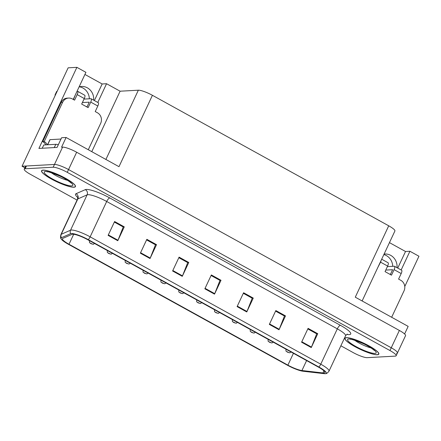<?xml version="1.0" encoding="UTF-8"?>
<svg xmlns="http://www.w3.org/2000/svg" width="441" height="441" viewBox="0 0 441 441"><rect width="100%" height="100%" fill="white"/><g stroke="black" fill="none" stroke-linecap="round" stroke-linejoin="round"><path stroke-width="0.66" d="M79.325 86.811A12.469 11.549 -93.1 0 1 89.363 98.795M79.11 86.871A12.469 11.549 -93.1 0 1 81.48 86.469A12.469 11.549 -93.1 0 1 93.668 100.162M97.792 102.439L106.557 83.724L120.101 91.204L138.347 90.207A11.692 2.211 25.1 0 1 152.421 95.306L118.987 166.687L66.1 137.482L61.613 137.73L57.071 147.432L38.907 148.424L76.888 67.341L68.146 67.82L22.05 166.229L24.872 167.789M152.421 95.306L388.719 225.803L355.281 297.179L408.162 326.384L404.606 333.98M396.531 353.357A11.692 2.211 -154.9 0 0 397.44 352.971L405.555 335.645A11.692 2.211 -154.9 0 0 399.37 330.447L76.657 152.228A11.692 2.211 -154.9 0 0 62.583 147.129L61.558 147.184L66.1 137.482M340.876 345.788L353.136 352.563A11.692 2.211 -154.9 0 0 367.21 357.662L395.23 356.13A11.692 2.211 -154.9 0 0 396.145 355.744L397.44 352.971A11.692 2.211 -154.9 0 0 391.255 347.773L68.542 169.553A11.692 2.211 -154.9 0 0 54.469 164.454L22.05 166.229M401.156 269.975L409.921 251.26L418.95 256.243L404.777 286.507M383.852 254.584A12.469 11.549 -93.1 0 1 392.733 266.325M388.719 225.803A11.692 2.211 25.1 0 1 394.904 231.001L362.127 300.96M120.101 91.204L91.778 151.66M76.888 67.341L85.918 72.33L73.234 99.412M397.749 268.089L405.522 251.502L389.458 242.627M405.522 251.502L409.921 251.26M84.926 74.452L102.158 83.966L106.557 83.724M94.385 100.559L102.158 83.966M397.032 267.693A12.469 11.549 86.9 0 0 384.844 254.005A12.469 11.549 86.9 0 0 384.094 254.071M43.031 170.127A18.704 3.539 -154.9 0 0 41.57 170.744A18.704 3.539 -154.9 0 0 54.177 180.496A18.704 3.539 -154.9 0 0 73.989 187.227A18.704 3.539 -154.9 0 0 75.444 186.609A18.704 3.539 -154.9 0 0 62.843 176.858A18.704 3.539 -154.9 0 0 43.031 170.127M346.394 337.663A18.704 3.539 -154.9 0 0 344.934 338.275A18.704 3.539 -154.9 0 0 357.541 348.032A18.704 3.539 -154.9 0 0 377.353 354.757A18.704 3.539 -154.9 0 0 378.813 354.145A18.704 3.539 -154.9 0 0 366.206 344.388A18.704 3.539 -154.9 0 0 346.394 337.663M72.655 234.232A12.469 2.359 25.1 0 1 87.665 239.672L318.286 367.033A12.469 2.359 25.1 0 1 324.885 372.579A12.469 2.359 25.1 0 1 322.939 372.948L301.931 370.534A12.469 2.359 25.1 0 1 287.89 365.137L69.005 244.259A12.469 2.359 25.1 0 1 62.413 238.708A12.469 2.359 25.1 0 1 62.727 238.432L71.999 234.364A12.469 2.359 25.1 0 1 72.655 234.232M71.365 233.521A14.029 2.652 -154.9 0 0 70.626 233.669L61.354 237.738A14.029 2.652 -154.9 0 0 61.134 238.868A14.029 2.652 -154.9 0 0 68.421 244.286L287.306 365.17A14.029 2.652 -154.9 0 0 303.099 371.245L324.107 373.654A14.029 2.652 -154.9 0 0 325.579 373.659A14.029 2.652 -154.9 0 0 318.876 367L88.255 239.639A14.029 2.652 -154.9 0 0 71.365 233.521M397.44 352.971A11.692 2.211 -154.9 0 0 391.255 347.773L68.542 169.553A11.692 2.211 -154.9 0 0 54.469 164.454L26.449 165.987A11.692 2.211 -154.9 0 0 25.539 166.373L24.238 169.14A11.692 2.211 -154.9 0 0 30.423 174.344L77.054 200.093M307.818 328.92L316.71 333.831L311.467 347.084A3.12 1.014 118.9 0 1 311.258 347.569L317.752 333.705L308.077 328.363L301.583 342.222L311.258 347.569M316.594 333.771L317.752 333.705M275.57 311.114L284.462 316.026L279.219 329.278A3.12 1.014 118.9 0 1 279.015 329.758L285.503 315.899L275.834 310.558L269.341 324.416L279.015 329.758M284.346 315.96L285.503 315.899M243.327 293.309L252.213 298.215L246.977 311.473A3.12 1.014 118.9 0 1 246.767 311.952L253.261 298.088L243.586 292.747L237.093 306.611L246.767 311.952M252.103 298.155L253.261 298.088M114.346 222.077L123.232 226.988L117.995 240.24A3.12 1.014 118.9 0 1 117.786 240.72L124.279 226.861L114.605 221.52L108.111 235.378L117.786 240.72M123.122 226.922L124.279 226.861M146.588 239.882L155.48 244.794L150.238 258.046A3.12 1.014 118.9 0 1 150.034 258.531L156.522 244.667L146.853 239.325L140.359 253.184L150.034 258.531M155.364 244.733L156.522 244.667M178.837 257.693L187.723 262.599L182.486 275.857A3.12 1.014 118.9 0 1 182.276 276.336L188.77 262.478L179.096 257.136L172.602 270.995L182.276 276.336M187.612 262.538L188.77 262.478M211.079 275.498L219.971 280.41L214.728 293.662A3.12 1.014 118.9 0 1 214.524 294.141L221.013 280.283L211.344 274.941L204.85 288.8L214.524 294.141M219.855 280.349L221.013 280.283M396.145 355.744A11.692 2.211 -154.9 0 0 389.96 350.545L67.247 172.326A11.692 2.211 -154.9 0 0 53.168 167.227L25.154 168.76A11.692 2.211 -154.9 0 0 24.238 169.14M243.641 325.822L250.212 329.455M275.884 343.633L285.564 348.963M148.11 273.067L156.583 277.731M114.66 254.595L124.34 259.925M86.579 239.088L89.44 240.665M211.393 308.016L214.486 309.725M219.568 312.531L221.073 313.347M183.842 292.802L188.831 295.542M287.317 352.094A1.946 0.557 -61.6 0 0 287.356 352.122A1.946 0.557 -61.6 0 0 287.471 352.144L288.607 352.546L286.997 351.659L288.155 352.265L287.471 352.144M287.4 352.105A1.946 0.711 119.4 0 1 287.256 352.067C285.988 350.595 285.95 352.447 285.966 349.129M269.451 342.227A1.946 0.557 -61.6 0 0 269.49 342.26A1.946 0.557 -61.6 0 0 269.605 342.277L270.746 342.685L269.131 341.792L270.289 342.403L269.605 342.277M269.539 342.238A1.946 0.711 119.4 0 1 269.39 342.199C268.122 340.728 268.089 342.585 268.1 339.267M251.585 332.36A1.946 0.557 -61.6 0 0 251.629 332.393A1.946 0.557 -61.6 0 0 251.745 332.409L252.88 332.817L251.265 331.924L252.428 332.536L251.745 332.409M251.673 332.371A1.946 0.711 119.4 0 1 251.524 332.338C250.262 330.866 250.223 332.718 250.24 329.399M233.724 322.498A1.946 0.557 -61.6 0 0 233.763 322.525A1.946 0.557 -61.6 0 0 233.879 322.547L235.014 322.95L233.405 322.062L234.562 322.669L233.879 322.547M233.807 322.509A1.946 0.711 119.4 0 1 233.664 322.47C232.396 320.998 232.357 322.851 232.374 319.532M84.275 98.536A3.897 1.273 -61.1 0 0 84.689 95.206L77.594 91.287A3.897 1.273 118.9 0 1 77.181 94.617L84.275 98.536L81.679 104.076L88.123 107.637L90.725 102.097L97.814 106.016L95.217 111.556L97.478 112.802A7.795 7.216 -93.1 0 1 100.68 123.298L88.294 149.736M73.366 99.131L73.641 99.115M45.825 144.863A7.795 7.216 86.9 0 0 42.755 141.655L44.221 141.578L62.628 102.284A7.795 7.216 -93.1 0 1 68.653 98.062A7.795 7.216 -93.1 0 1 72.324 98.916L74.584 100.162L77.181 94.617M58.317 144.769A7.795 1.472 -154.9 0 0 55.803 144.317L43.775 144.979L42.242 148.242M44.221 141.578A7.795 7.216 -93.1 0 1 47.292 144.786M42.755 141.655L61.161 102.362A7.795 7.216 -93.1 0 1 67.186 98.145L68.653 98.062M73.449 99.534L75.433 94.71M86.987 107.014L89.253 102.174L82.39 102.555M86.32 106.645L87.186 106.595M97.814 106.016A3.897 1.273 -61.1 0 0 98.233 102.681L91.138 98.767A3.897 1.273 118.9 0 1 90.725 102.097M84.016 99.087L90.879 98.712A3.897 1.273 118.9 0 1 91.138 98.767M77.059 91.248L77.335 91.232A3.897 1.273 118.9 0 1 77.594 91.287M55.494 94.837A3.897 0.739 -154.9 0 0 55.02 94.964A3.897 0.739 -154.9 0 0 55.009 94.991L55.169 95.526M57.115 91.37A3.897 0.739 -154.9 0 0 56.641 91.496A3.897 0.739 -154.9 0 0 56.63 91.53L55.037 94.936M377.761 267.593L380.544 262.152L387.639 266.066A3.897 1.273 -61.1 0 0 388.052 262.737L381.685 259.22M387.639 266.066L385.043 271.612L391.492 275.173L394.089 269.627L401.183 273.547L398.587 279.092L400.841 280.338A7.795 7.216 -93.1 0 1 404.044 290.828L391.658 317.272M390.357 274.545L392.622 269.71L385.754 270.085M389.684 274.175L390.55 274.131M401.183 273.547A3.897 1.273 -61.1 0 0 401.597 270.217L394.502 266.298A3.897 1.273 118.9 0 1 394.089 269.627M387.38 266.623L394.243 266.243A3.897 1.273 118.9 0 1 394.502 266.298M381.195 260.262A3.897 1.273 118.9 0 1 380.544 262.152M43.19 170.22A18.511 3.5 25.1 0 1 62.798 176.874A18.511 3.5 25.1 0 1 75.268 186.526A18.511 3.5 25.1 0 1 73.823 187.133A18.511 3.5 25.1 0 1 54.221 180.479A18.511 3.5 25.1 0 1 41.746 170.827A18.511 3.5 25.1 0 1 43.19 170.22M60.996 139.042L50.07 139.643A1.946 0.369 -154.9 0 0 49.916 139.703L47.545 144.769M346.56 337.751A18.511 3.5 25.1 0 1 366.162 344.41A18.511 3.5 25.1 0 1 378.637 354.062A18.511 3.5 25.1 0 1 377.193 354.669A18.511 3.5 25.1 0 1 357.585 348.01A18.511 3.5 25.1 0 1 345.11 338.357A18.511 3.5 25.1 0 1 346.56 337.751M215.858 312.63A1.946 0.557 -61.6 0 0 215.903 312.663A1.946 0.557 -61.6 0 0 216.013 312.68L217.154 313.088L215.539 312.195L216.696 312.807L216.013 312.68M215.947 312.641A1.946 0.711 119.4 0 1 215.798 312.603C214.53 311.131 214.497 312.989 214.513 309.67M197.998 302.763A1.946 0.557 -61.6 0 0 198.037 302.796A1.946 0.557 -61.6 0 0 198.152 302.813L199.288 303.221L197.678 302.328L198.836 302.939L198.152 302.813M198.081 302.774A1.946 0.711 119.4 0 1 197.932 302.741C196.669 301.269 196.631 303.121 196.647 299.803M180.132 292.901A1.946 0.557 -61.6 0 0 180.171 292.929A1.946 0.557 -61.6 0 0 180.286 292.951L181.422 293.353L179.812 292.466L180.97 293.078L180.286 292.951M180.215 292.912A1.946 0.711 119.4 0 1 180.071 292.874C178.803 291.402 178.765 293.254 178.781 289.935M162.266 283.034A1.946 0.557 -61.6 0 0 162.31 283.067A1.946 0.557 -61.6 0 0 162.42 283.083L163.561 283.491L161.946 282.598L163.109 283.21L162.42 283.083M162.354 283.045A1.946 0.711 119.4 0 1 162.205 283.006C160.937 281.534 160.904 283.392 160.921 280.074M144.405 273.166A1.946 0.557 -61.6 0 0 144.444 273.2A1.946 0.557 -61.6 0 0 144.56 273.216L145.695 273.624L144.086 272.731L145.243 273.343L144.56 273.216M144.488 273.177A1.946 0.711 119.4 0 1 144.345 273.144C143.077 271.673 143.038 273.525 143.055 270.206M126.539 263.305A1.946 0.557 -61.6 0 0 126.578 263.332A1.946 0.557 -61.6 0 0 126.694 263.354L127.835 263.757L126.22 262.869L127.377 263.481L126.694 263.354M126.622 263.316A1.946 0.711 119.4 0 1 126.479 263.277C125.211 261.805 125.172 263.663 125.189 260.339M108.673 253.437A1.946 0.557 -61.6 0 0 108.718 253.47A1.946 0.557 -61.6 0 0 108.833 253.487L109.969 253.895L108.354 253.002L109.517 253.614L108.833 253.487M108.762 253.448A1.946 0.711 119.4 0 1 108.613 253.415C107.35 251.938 107.312 253.796 107.328 250.477M90.813 243.57A1.946 0.557 -61.6 0 0 90.852 243.603A1.946 0.557 -61.6 0 0 90.967 243.619L92.103 244.027L90.493 243.14L91.651 243.746L90.967 243.619M90.896 243.581A1.946 0.711 119.4 0 1 90.752 243.548C89.484 242.076 89.446 243.928 89.462 240.61M62.583 147.129L53.168 167.227M76.657 152.228L67.247 172.326M399.37 330.447L389.96 350.545M138.347 90.207L105.906 159.46M77.699 197.447A19.481 3.682 25.1 0 1 76.028 193.72L85.3 189.652A19.481 3.682 25.1 0 1 109.787 197.948L340.402 325.309A3.897 1.273 -61.1 0 0 337.315 328.854L106.694 201.493A15.589 2.949 -154.9 0 0 87.93 194.69A15.589 2.949 -154.9 0 0 87.109 194.856L77.837 198.924A15.589 2.949 -154.9 0 0 77.44 199.271C77.765 197.673 77.781 196.857 77.489 196.824M340.402 325.309A19.481 3.682 25.1 0 1 349.195 334.614A19.481 3.682 25.1 0 1 347.673 334.548L346.764 334.443M345.562 335.788A15.589 2.949 -154.9 0 0 337.315 328.854L320.761 364.194A15.589 2.949 25.1 0 1 329.008 371.129L345.562 335.788C346.582 334.515 347.199 333.98 347.414 334.184L347.359 334.19M61.134 238.868C60.478 238.372 60.395 236.955 60.886 234.618A15.589 2.949 25.1 0 1 61.277 234.27L70.549 230.196A15.589 2.949 25.1 0 1 71.376 230.037A15.589 2.949 25.1 0 1 90.14 236.839A3.897 1.273 118.9 0 1 88.255 239.639M70.626 233.669A3.897 3.776 66.3 0 1 70.549 230.196L87.109 194.856A3.897 3.776 -113.7 0 0 85.3 189.652M76.028 193.72A3.897 3.776 -113.7 0 1 77.837 198.924L61.277 234.27A3.897 3.776 66.3 0 0 61.354 237.738M318.876 367A3.897 1.273 -61.1 0 0 320.761 364.194L90.14 236.839L106.694 201.493A3.897 1.273 -61.1 0 1 109.787 197.948M25.154 168.76L26.449 165.987M347.1 334.278A3.897 3.335 -83.5 0 1 347.673 334.548M287.89 365.137L293.43 353.307M301.931 370.534L306.6 360.578M322.939 372.948L323.92 370.848M69.005 244.259L73.68 234.281M214.728 293.662L205.071 288.331M182.486 275.857L172.822 270.52M150.238 258.046L140.58 252.715M117.995 240.24L108.332 234.904M246.977 311.473L237.313 306.137M279.219 329.278L269.561 323.942M311.467 347.084L301.804 341.753M55.803 144.317L54.271 147.581M61.161 102.362L62.628 102.284M45.451 171.466A15.782 2.982 25.1 0 1 64.452 178.351A15.782 2.982 25.1 0 1 71.569 185.887A15.782 2.982 25.1 0 1 52.567 179.002A15.782 2.982 25.1 0 1 45.451 171.466M51.393 172.745A11.885 2.249 -154.9 0 0 67.622 180.352M50.07 139.643L47.672 144.764M348.814 338.997A15.782 2.982 25.1 0 1 367.816 345.887A15.782 2.982 25.1 0 1 374.933 353.423A15.782 2.982 25.1 0 1 355.931 346.538A15.782 2.982 25.1 0 1 348.814 338.997M354.757 340.281A11.885 2.249 -154.9 0 0 370.986 347.883M325.579 373.659C326.379 373.847 327.525 373.009 329.008 371.129M60.886 234.618L77.44 199.271M291.258 351.609C290.371 352.585 289.792 352.971 289.528 352.761L287.356 352.122M273.398 341.742C272.505 342.723 271.926 343.104 271.662 342.894L269.49 342.26M255.532 331.88C254.639 332.856 254.06 333.242 253.801 333.027L251.629 332.393M237.666 322.013C236.778 322.988 236.2 323.374 235.935 323.165L233.763 322.525M55.02 94.964L56.641 91.496M70.676 182.392L70.913 182.96C72.081 183.616 66.089 178.726 59.618 175.981C51.266 172.635 47.154 171.273 47.286 171.891L47.275 171.891M75.268 186.526L75.488 186.069M41.746 170.827L41.961 170.364M374.04 349.922L374.277 350.496C375.445 351.152 369.459 346.257 362.987 343.511C354.63 340.171 350.518 338.809 350.65 339.427L350.65 339.427M378.637 354.062L378.852 353.599M345.11 338.357L345.331 337.9M219.805 312.145C218.912 313.127 218.334 313.507 218.069 313.297L215.903 312.663M201.939 302.283C201.046 303.259 200.473 303.645 200.208 303.436L198.037 302.796M184.079 292.416C183.186 293.392 182.607 293.778 182.342 293.568L180.171 292.929M166.213 282.549C165.32 283.53 164.741 283.91 164.476 283.701L162.31 283.067M148.347 272.687C147.454 273.663 146.881 274.048 146.616 273.839L144.444 273.2M130.486 262.819C129.593 263.795 129.015 264.181 128.75 263.972L126.578 263.332M112.62 252.958C111.727 253.933 111.149 254.314 110.884 254.104L108.718 253.47M94.754 243.09C93.867 244.066 93.288 244.452 93.023 244.242L90.852 243.603"/></g></svg>
